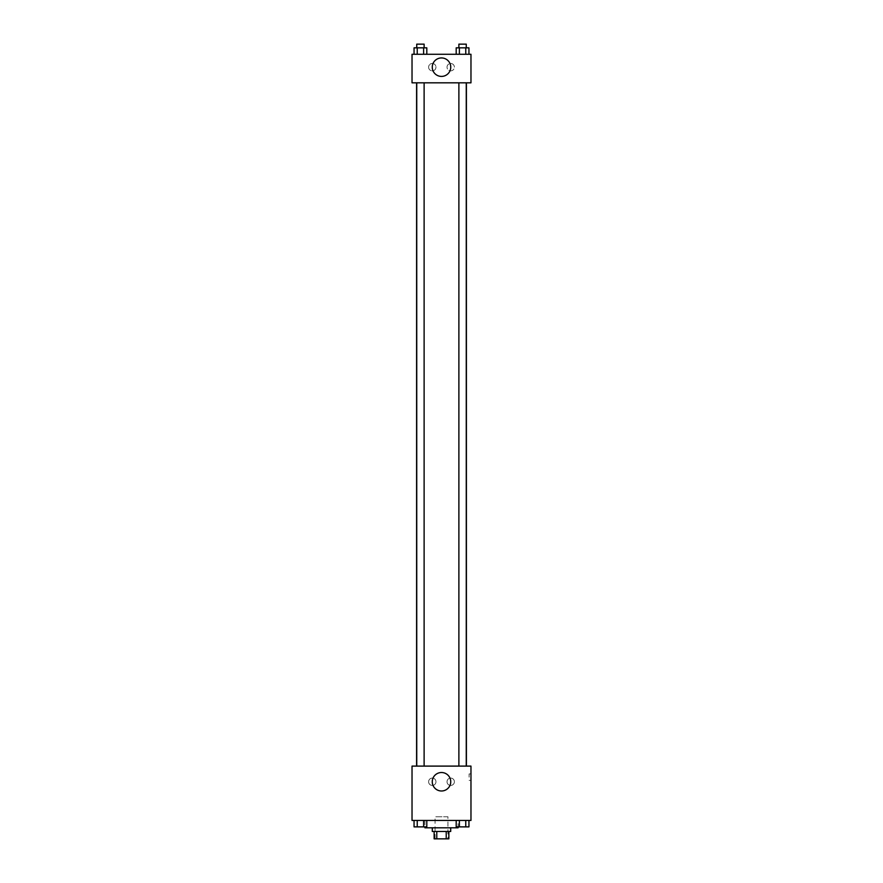 <?xml version="1.0" encoding="UTF-8"?>
<svg xmlns="http://www.w3.org/2000/svg" width="883" height="883" viewBox="0 0 883 883"><rect width="100%" height="100%" fill="white"/><g stroke="black" fill="none" stroke-linecap="round" stroke-linejoin="round"><path stroke-width="0.66" stroke-dasharray="4.42 3.31" d="M447.946 816.753L435.054 816.753L447.946 816.753L447.946 838.85L435.054 838.85L447.946 838.85M436.776 838.85L434.138 838.85L434.138 831.488L436.776 831.488L436.776 838.85L448.862 838.85L448.862 831.488L446.224 831.488L446.224 838.85M436.776 831.488L434.138 831.488M446.224 831.488L448.862 831.488M432.295 831.488L450.705 831.488M441.5 827.801L432.295 827.801L441.5 827.801M458.078 820.428L424.922 820.428L458.078 820.428L458.078 827.801L424.922 827.801M412.03 820.428L470.97 820.428L470.97 766.102L412.03 766.102L412.03 820.428M456.191 820.428L456.191 826.874L459.381 826.874L456.191 826.874L459.381 826.874L459.381 820.428L465.76 820.428L456.191 820.428L468.95 820.428L456.191 820.428L459.381 820.428L459.381 826.874L468.95 826.874L465.76 826.874L468.95 826.874L468.95 820.428L465.76 820.428L465.76 826.874L459.381 826.874L465.76 826.874L465.76 820.428L468.95 820.428L459.381 820.428L468.95 820.428M426.809 820.428L414.05 820.428L423.619 820.428L423.619 826.874L426.809 826.874L423.619 826.874L426.809 826.874L426.809 820.428L414.05 820.428L417.24 820.428L417.24 826.874L423.619 826.874L417.24 826.874L423.619 826.874L423.619 820.428L423.619 826.874M412.03 777.15L412.03 773.927L412.041 777.15M441.5 790.991A9.238 9.238 0 0 0 449.502 777.139A9.238 9.238 0 0 0 433.498 777.139A9.238 9.238 0 0 0 441.5 790.991M470.97 777.15L470.97 773.927L470.97 777.15M469.116 777.15L469.116 773.927L469.116 777.15M432.295 778.078A3.687 3.687 0 0 0 429.105 783.596A3.687 3.687 0 0 0 435.485 783.596A3.687 3.687 0 0 0 432.295 778.078A3.687 3.687 0 0 1 435.485 783.596A3.687 3.687 0 0 1 429.105 783.596A3.687 3.687 0 0 1 432.295 778.078M450.705 778.078A3.687 3.687 0 0 0 447.515 783.596A3.687 3.687 0 0 0 453.895 783.596A3.687 3.687 0 0 0 450.705 778.078A3.687 3.687 0 0 1 453.895 783.596A3.687 3.687 0 0 1 447.515 783.596A3.687 3.687 0 0 1 450.705 778.078M458.884 766.102L466.257 766.102L458.884 766.102L466.257 766.102L458.884 766.102L458.884 82.825L466.257 82.825L458.884 82.825M424.116 766.102L416.743 766.102L424.116 766.102L416.743 766.102L424.116 766.102L424.116 82.825L416.743 82.825L424.116 82.825M466.401 766.102L416.599 766.102L466.401 766.102M466.401 82.825L416.599 82.825L466.401 82.825M466.257 82.825L466.257 766.102M470.97 82.825L412.03 82.825L412.03 54.282L470.97 54.282L470.97 82.825M428.608 67.174A3.687 3.687 0 0 0 432.295 70.85A3.687 3.687 0 0 0 435.97 67.174A3.687 3.687 0 0 0 432.295 63.488A3.687 3.687 0 0 0 428.608 67.174M454.392 67.174A3.687 3.687 0 0 0 450.705 63.488A3.687 3.687 0 0 0 447.03 67.174A3.687 3.687 0 0 0 450.705 70.85A3.687 3.687 0 0 0 454.392 67.174M456.191 54.282L468.95 54.282L456.191 54.282L468.95 54.282L456.191 54.282L468.95 54.282L456.191 54.282L456.191 47.837L468.95 47.837L465.76 47.837L465.76 54.282L465.76 47.837L459.381 47.837L459.381 54.282L459.381 47.837L456.191 47.837L468.95 47.837L468.95 54.282M414.05 54.282L426.809 54.282L414.05 54.282L426.809 54.282L414.05 54.282L414.05 47.837L426.809 47.837L423.619 47.837L423.619 54.282L423.619 47.837L417.24 47.837L417.24 54.282L417.24 47.837L414.05 47.837L426.809 47.837L426.809 54.282M432.295 63.488A3.687 3.687 0 0 1 435.485 69.017A3.687 3.687 0 0 1 429.105 69.017A3.687 3.687 0 0 1 432.295 63.488M450.705 63.488A3.687 3.687 0 0 1 453.895 69.017A3.687 3.687 0 0 1 447.515 69.017A3.687 3.687 0 0 1 450.705 63.488M412.03 75L412.03 68.554L412.041 75M470.97 68.554L470.97 75L470.959 68.554M450.738 67.174A9.238 9.238 0 0 0 436.886 59.172A9.238 9.238 0 0 0 436.886 75.176A9.238 9.238 0 0 0 450.738 67.174M466.257 47.837L458.884 47.837L466.257 47.837L458.884 47.837L466.257 47.837L466.257 44.15L458.884 44.15L466.257 44.15L458.884 44.15L458.884 47.837M424.116 47.837L416.743 47.837L424.116 47.837L416.743 47.837L424.116 47.837L424.116 44.15L416.743 44.15L424.116 44.15L416.743 44.15L416.743 47.837M465.76 47.837L465.76 54.282M459.381 47.837L459.381 54.282M423.619 47.837L423.619 54.282M417.24 47.837L417.24 54.282M466.257 826.874L458.884 826.874M414.05 820.428L417.24 820.428L414.05 820.428L414.05 826.874L417.24 826.874L414.05 826.874L417.24 826.874L417.24 820.428L423.619 820.428L414.05 820.428L423.619 820.428M424.116 826.874L416.743 826.874M465.76 820.428L465.76 826.874M459.381 820.428L459.381 826.874M417.24 820.428L417.24 826.874M435.054 838.85L435.054 816.753M424.922 820.428L424.922 826.874M470.97 773.927L469.116 773.927M470.97 780.373L469.116 780.373M416.743 82.825L416.743 766.102"/><path stroke-width="1.32" d="M446.224 831.488L446.224 838.85L434.138 838.85L434.138 831.488M446.224 838.85L448.862 838.85L448.862 831.488M450.705 827.801L450.705 831.488L432.295 831.488L432.295 827.801M436.776 831.488L436.776 838.85M424.922 826.874L424.922 827.801L458.078 827.801L458.078 826.874M470.97 820.428L412.03 820.428L412.03 766.102L470.97 766.102L470.97 820.428M441.5 790.991A9.238 9.238 0 0 1 433.498 777.139A9.238 9.238 0 0 1 449.502 777.139A9.238 9.238 0 0 1 441.5 790.991M466.401 82.825L466.401 766.102M458.884 766.102L458.884 82.825M424.116 82.825L424.116 766.102M470.97 82.825L412.03 82.825L412.03 54.282L470.97 54.282L470.97 82.825M450.738 67.174A9.238 9.238 0 0 1 436.886 75.176A9.238 9.238 0 0 1 436.886 59.172A9.238 9.238 0 0 1 450.738 67.174M468.95 54.282L468.95 47.837L456.191 47.837L456.191 54.282M465.76 47.837L465.76 54.282M459.381 47.837L459.381 54.282M458.884 47.837L458.884 44.15L466.257 44.15L466.257 47.837M426.809 54.282L426.809 47.837L414.05 47.837L414.05 54.282M423.619 47.837L423.619 54.282M417.24 47.837L417.24 54.282M416.743 47.837L416.743 44.15L424.116 44.15L424.116 47.837M468.95 820.428L468.95 826.874L456.191 826.874L456.191 820.428M465.76 820.428L465.76 826.874M459.381 820.428L459.381 826.874M466.257 826.874L458.884 826.874M426.809 820.428L426.809 826.874L414.05 826.874L414.05 820.428M423.619 820.428L423.619 826.874M417.24 820.428L417.24 826.874M424.116 826.874L416.743 826.874M416.599 82.825L416.599 766.102M466.257 766.102L466.257 82.825M416.743 82.825L416.743 766.102"/></g></svg>
